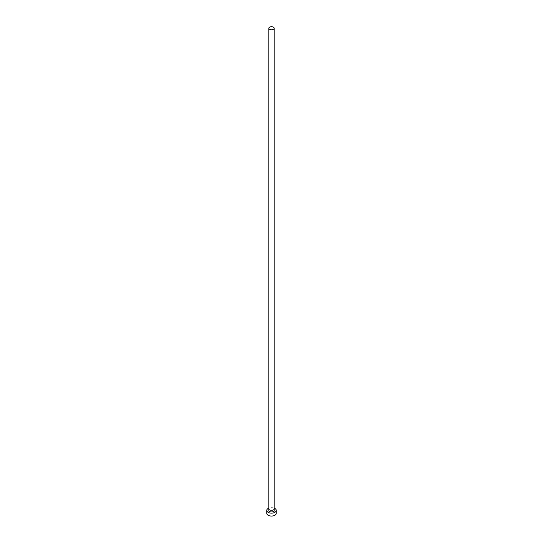 <?xml version="1.0" encoding="UTF-8"?>
<svg xmlns="http://www.w3.org/2000/svg" width="543" height="543" viewBox="0 0 543 543"><rect width="100%" height="100%" fill="white"/><g stroke="black" fill="none" stroke-linecap="round" stroke-linejoin="round"><path stroke-width="0.41" stroke-dasharray="2.71 2.04" d="M274.174 510.406A2.674 1.541 0 0 0 273.394 509.314A2.674 1.541 0 0 0 270.475 508.981A2.674 1.541 0 0 0 268.826 510.406M276.251 513.318A4.751 2.742 0 0 0 274.86 511.377A4.751 2.742 0 0 0 269.681 510.78A4.751 2.742 0 0 0 266.749 513.318M274.174 508.133A4.751 2.742 0 0 0 268.826 508.133"/><path stroke-width="0.81" d="M269.606 29.336A2.674 1.541 0 0 0 272.525 29.668A2.674 1.541 0 0 0 274.174 28.243A2.674 1.541 0 0 0 273.394 27.15A2.674 1.541 0 0 0 270.475 26.817A2.674 1.541 0 0 0 268.826 28.243A2.674 1.541 0 0 0 269.606 29.336M268.826 28.243L268.826 510.406A2.674 1.541 0 0 0 269.606 511.499A2.674 1.541 0 0 0 272.525 511.832A2.674 1.541 0 0 0 274.174 510.406L274.174 28.243M268.826 508.133A4.751 2.742 0 0 0 266.749 510.406A4.751 2.742 0 0 0 268.14 512.348A4.751 2.742 0 0 0 273.319 512.938A4.751 2.742 0 0 0 276.251 510.406A4.751 2.742 0 0 0 274.86 508.465A4.751 2.742 0 0 0 274.174 508.133M266.749 510.406L266.749 513.318A4.751 2.742 0 0 0 268.14 515.253A4.751 2.742 0 0 0 273.319 515.85A4.751 2.742 0 0 0 276.251 513.318L276.251 510.406"/></g></svg>
